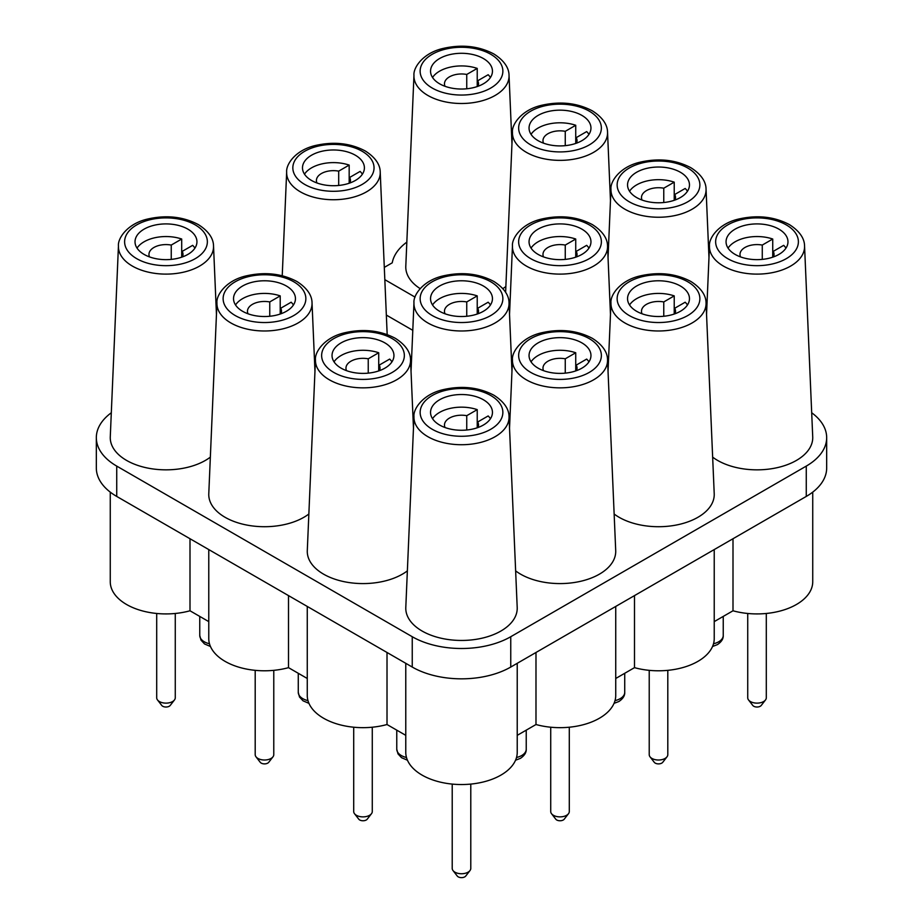 <?xml version="1.0" encoding="UTF-8"?>
<svg xmlns="http://www.w3.org/2000/svg" width="923" height="923" viewBox="0 0 923 923"><rect width="100%" height="100%" fill="white"/><g stroke="black" fill="none" stroke-linecap="round" stroke-linejoin="round"><path stroke-width="1.38" d="M420.138 288.611A55.726 32.167 180 0 1 405.797 266.262L413.966 75.363A47.558 27.459 180 0 0 427.88 95.461A47.558 27.459 180 0 0 480.237 101.276A47.558 27.459 180 0 0 509.035 75.363L511.965 143.861M588.966 248.102A30.955 17.872 180 0 0 586.67 245.345L576.206 251.391L576.206 257.009M576.206 251.391A17.029 9.83 180 0 1 577.037 254.413A17.029 9.83 180 0 1 576.471 256.917M439.613 83.808A30.955 17.872 180 0 1 430.545 71.163A30.955 17.872 180 0 1 449.651 54.653A30.955 17.872 180 0 1 483.387 58.53A30.955 17.872 180 0 1 492.455 71.163A30.955 17.872 180 0 1 473.349 87.673A30.955 17.872 180 0 1 439.613 83.808M432.541 77.486A30.955 17.872 180 0 1 477.226 68.406L477.226 86.566M490.459 77.486A30.955 17.872 180 0 0 488.163 74.728L477.699 80.774L477.699 86.393M477.699 80.774A17.029 9.83 180 0 1 478.529 83.808A17.029 9.83 180 0 1 477.964 86.3M531.048 248.102A30.955 17.872 180 0 1 575.733 239.022L575.733 257.171M543.532 256.917A17.029 9.83 180 0 1 542.978 254.413A17.029 9.83 180 0 1 565.257 245.068L575.733 239.022M565.257 245.068L565.257 259.398M308.859 514.007A55.726 32.167 180 0 1 225.085 517.295A55.726 32.167 180 0 1 208.783 493.747L216.951 302.848A47.558 27.459 180 0 0 230.865 322.946A47.558 27.459 180 0 0 283.234 328.761A47.558 27.459 180 0 0 312.032 302.848L314.962 371.346M422.099 631.032A55.726 32.167 180 0 1 405.797 607.496L413.966 416.596A47.558 27.459 180 0 0 427.88 436.683A47.558 27.459 180 0 0 480.237 442.509A47.558 27.459 180 0 0 509.035 416.596L517.203 607.496A55.726 32.167 180 0 1 483.456 637.851A55.726 32.167 180 0 1 422.099 631.032M407.366 570.875A55.726 32.167 180 0 1 323.592 574.164A55.726 32.167 180 0 1 307.29 550.616L315.458 359.728A47.558 27.459 180 0 0 329.373 379.815A47.558 27.459 180 0 0 381.73 385.629A47.558 27.459 180 0 0 410.539 359.728L413.469 428.214M804.556 245.98A47.558 27.459 180 0 1 775.758 271.893A47.558 27.459 180 0 1 723.39 266.066A47.558 27.459 180 0 1 709.475 245.98C708.622 238.63 718.036 223.977 737.973 219.201C756.964 214.736 774.085 216.536 789.361 224.589C803.541 233.577 804.521 242.414 804.556 245.98L812.725 436.879A55.726 32.167 180 0 1 778.977 467.246A55.726 32.167 180 0 1 717.609 460.415A55.726 32.167 180 0 1 712.648 457.139M505.862 286.522A55.726 32.167 180 0 1 502.862 288.611M210.352 457.139A55.726 32.167 180 0 1 126.578 460.415A55.726 32.167 180 0 1 110.275 436.879L118.444 245.98A47.558 27.459 180 0 0 132.358 266.066A47.558 27.459 180 0 0 184.727 271.893A47.558 27.459 180 0 0 213.525 245.98L216.455 314.466M706.049 302.848A47.558 27.459 180 0 1 677.251 328.761A47.558 27.459 180 0 1 624.883 322.946A47.558 27.459 180 0 1 610.968 302.848C610.115 295.51 619.529 280.857 639.466 276.069C658.457 271.616 675.59 273.404 690.854 281.457C705.034 290.445 706.014 299.283 706.049 302.848L714.217 493.747A55.726 32.167 180 0 1 680.47 524.114A55.726 32.167 180 0 1 619.114 517.295A55.726 32.167 180 0 1 614.141 514.007M607.542 359.728A47.558 27.459 180 0 1 578.744 385.629A47.558 27.459 180 0 1 526.375 379.815A47.558 27.459 180 0 1 512.461 359.728C511.607 352.378 521.022 337.726 540.959 332.938C559.949 328.484 577.083 330.284 592.347 338.326C606.526 347.325 607.507 356.163 607.542 359.728L615.71 550.616A55.726 32.167 180 0 1 581.963 580.982A55.726 32.167 180 0 1 520.607 574.164A55.726 32.167 180 0 1 515.634 570.875M111.314 412.754A69.652 40.22 0 0 0 96.327 437.675A69.652 40.22 0 0 0 116.736 466.103L412.246 636.72A69.652 40.22 180 0 0 510.754 636.72L806.264 466.103A69.652 40.22 180 0 0 826.673 437.675L826.673 468.007A69.652 40.22 180 0 1 806.264 496.436L806.264 466.103M811.686 412.754A69.652 40.22 180 0 1 826.673 437.675M384.303 267.393L392.24 262.813A69.652 40.22 180 0 1 406.824 242.138M415.05 297.114L384.822 279.657M96.327 437.675L96.327 468.007A69.652 40.22 0 0 0 116.736 496.436L412.246 667.052A69.652 40.22 180 0 0 510.754 667.052L806.264 496.436M412.789 330.33L386.333 315.066M733 538.744L733 610.784A55.726 32.167 180 0 0 812.736 581.744L812.736 492.132M490.459 304.971A30.955 17.872 180 0 0 488.163 302.213L477.699 308.259L477.699 313.878M477.699 308.259A17.029 9.83 180 0 1 478.529 311.293A17.029 9.83 180 0 1 477.964 313.785M432.541 304.971A30.955 17.872 180 0 1 477.226 295.891L477.226 314.051M445.036 313.785A17.029 9.83 180 0 1 444.471 311.293A17.029 9.83 180 0 1 466.75 301.936L477.226 295.891M466.75 301.936L466.75 316.266M785.969 248.102A30.955 17.872 180 0 0 783.685 245.345L773.209 251.391L773.209 257.009M773.209 251.391A17.029 9.83 180 0 1 774.039 254.413A17.029 9.83 180 0 1 773.486 256.917M735.123 254.413A30.955 17.872 180 0 1 726.055 241.78A30.955 17.872 180 0 1 745.173 225.27A30.955 17.872 180 0 1 778.908 229.146A30.955 17.872 180 0 1 787.977 241.78A30.955 17.872 180 0 1 768.859 258.29A30.955 17.872 180 0 1 735.123 254.413M728.062 248.102A30.955 17.872 180 0 1 772.736 239.022L772.736 257.171M387.014 652.48L387.014 724.52A55.726 32.167 180 0 1 307.267 695.492L307.267 606.446M379.468 370.654A17.029 9.83 180 0 0 380.022 368.162A17.029 9.83 180 0 0 379.191 365.127L389.668 359.082A30.955 17.872 180 0 1 391.952 361.839M346.529 370.654A17.029 9.83 180 0 1 345.963 368.162A17.029 9.83 180 0 1 368.242 358.805L368.242 373.134M368.242 358.805L378.718 352.759L378.718 370.919M372.281 727.209L372.281 811.513A9.288 5.365 180 0 1 371.473 813.705A9.288 5.365 180 0 1 369.558 815.309A9.288 5.365 180 0 1 354.513 813.705A9.288 5.365 180 0 1 353.705 811.513L353.705 727.209M371.473 813.705L367.239 819.174A4.638 2.677 180 0 1 366.281 819.982A4.638 2.677 180 0 1 358.759 819.174L354.513 813.705M629.555 191.223A30.955 17.872 180 0 1 674.228 182.154L674.228 200.303M636.616 197.545A30.955 17.872 180 0 1 627.548 184.912A30.955 17.872 180 0 1 646.665 168.39A30.955 17.872 180 0 1 680.401 172.266A30.955 17.872 180 0 1 689.469 184.912A30.955 17.872 180 0 1 670.352 201.422A30.955 17.872 180 0 1 636.616 197.545M379.191 365.127L379.191 370.758M576.471 370.654A17.029 9.83 180 0 0 577.037 368.162A17.029 9.83 180 0 0 576.206 365.127L586.67 359.082A30.955 17.872 180 0 1 588.966 361.839M543.532 370.654A17.029 9.83 180 0 1 542.978 368.162A17.029 9.83 180 0 1 565.257 358.805L565.257 373.134M565.257 358.805L575.733 352.759L575.733 370.919M569.295 727.209L569.295 811.513A9.288 5.365 180 0 1 568.487 813.705A9.288 5.365 180 0 1 566.572 815.309A9.288 5.365 180 0 1 551.527 813.705A9.288 5.365 180 0 1 550.719 811.513L550.719 727.209M568.487 813.705L564.241 819.174A4.638 2.677 180 0 1 563.284 819.982A4.638 2.677 180 0 1 555.761 819.174L551.527 813.705M470.788 784.089L470.788 868.393A9.288 5.365 180 0 1 469.98 870.574L465.734 876.054A4.638 2.677 180 0 1 464.788 876.85A4.638 2.677 180 0 1 457.266 876.054L453.02 870.574A9.288 5.365 180 0 1 452.212 868.393L452.212 784.089M483.387 399.751A30.955 17.872 180 0 1 492.455 412.396A30.955 17.872 180 0 1 473.349 428.907A30.955 17.872 180 0 1 439.613 425.03A30.955 17.872 180 0 1 430.545 412.396A30.955 17.872 180 0 1 449.651 395.886A30.955 17.872 180 0 1 483.387 399.751M477.699 427.626L477.699 421.996L488.163 415.95A30.955 17.872 180 0 1 490.459 418.707M576.206 365.127L576.206 370.758M687.473 304.971A30.955 17.872 180 0 0 685.178 302.213L674.701 308.259L674.701 313.878M674.701 308.259A17.029 9.83 180 0 1 675.532 311.293A17.029 9.83 180 0 1 674.978 313.785M667.802 670.34L667.802 754.645A9.288 5.365 180 0 1 666.983 756.837A9.288 5.365 180 0 1 665.079 758.441A9.288 5.365 180 0 1 650.034 756.837A9.288 5.365 180 0 1 649.227 754.645L649.227 670.34M666.983 756.837L662.749 762.306A4.638 2.677 180 0 1 661.791 763.102A4.638 2.677 180 0 1 654.269 762.306L650.034 756.837M362.404 174.17A30.955 17.872 180 0 0 360.108 171.413L349.644 177.458L349.644 183.077M349.644 177.458A17.029 9.83 180 0 1 350.475 180.481A17.029 9.83 180 0 1 349.909 182.985M311.559 180.481A30.955 17.872 180 0 1 302.49 167.848A30.955 17.872 180 0 1 321.596 151.337A30.955 17.872 180 0 1 355.332 155.214A30.955 17.872 180 0 1 364.4 167.848A30.955 17.872 180 0 1 345.294 184.358A30.955 17.872 180 0 1 311.559 180.481M304.486 174.17A30.955 17.872 180 0 1 349.171 165.09L349.171 183.239M642.039 313.785A17.029 9.83 180 0 1 641.485 311.293A17.029 9.83 180 0 1 663.764 301.936L663.764 316.266M663.764 301.936L674.228 295.891L674.228 314.051M194.938 248.102A30.955 17.872 180 0 0 192.653 245.345L182.177 251.391L182.177 257.009M182.177 251.391A17.029 9.83 180 0 1 183.008 254.413A17.029 9.83 180 0 1 182.454 256.917M144.092 254.413A30.955 17.872 180 0 1 135.023 241.78A30.955 17.872 180 0 1 154.141 225.27A30.955 17.872 180 0 1 187.877 229.146A30.955 17.872 180 0 1 196.945 241.78A30.955 17.872 180 0 1 177.827 258.29A30.955 17.872 180 0 1 144.092 254.413M137.031 248.102A30.955 17.872 180 0 1 181.704 239.022L181.704 257.171M538.121 254.413A30.955 17.872 180 0 1 529.052 241.78A30.955 17.872 180 0 1 548.158 225.27A30.955 17.872 180 0 1 581.894 229.146A30.955 17.872 180 0 1 590.962 241.78A30.955 17.872 180 0 1 571.856 258.29A30.955 17.872 180 0 1 538.121 254.413M235.527 304.971A30.955 17.872 180 0 1 280.211 295.891L280.211 314.051M248.022 313.785A17.029 9.83 180 0 1 247.468 311.293A17.029 9.83 180 0 1 269.747 301.936L280.211 295.891M280.961 313.785A17.029 9.83 180 0 0 281.515 311.293A17.029 9.83 180 0 0 280.684 308.259L291.16 302.213A30.955 17.872 180 0 1 293.445 304.971M280.684 308.259L280.684 313.878M588.966 134.354A30.955 17.872 180 0 0 586.67 131.597L576.206 137.642L576.206 143.273M581.894 115.398A30.955 17.872 180 0 1 590.962 128.032A30.955 17.872 180 0 1 571.856 144.553A30.955 17.872 180 0 1 538.121 140.677A30.955 17.872 180 0 1 529.052 128.032A30.955 17.872 180 0 1 548.158 111.521A30.955 17.872 180 0 1 581.894 115.398M740.546 256.917A17.029 9.83 180 0 1 739.992 254.413A17.029 9.83 180 0 1 762.271 245.068L762.271 259.398M762.271 245.068L772.736 239.022M288.507 595.612L288.507 667.652A55.726 32.167 180 0 1 208.771 638.624L208.771 549.577M531.048 134.354A30.955 17.872 180 0 1 575.733 125.274L575.733 143.434M543.532 143.169A17.029 9.83 180 0 1 542.978 140.677A17.029 9.83 180 0 1 565.257 131.32L575.733 125.274M565.257 131.32L565.257 145.649M576.206 137.642A17.029 9.83 180 0 1 577.037 140.677A17.029 9.83 180 0 1 576.471 143.169M269.747 301.936L269.747 316.266M242.599 311.293A30.955 17.872 180 0 1 233.531 298.648A30.955 17.872 180 0 1 252.648 282.138A30.955 17.872 180 0 1 286.384 286.015A30.955 17.872 180 0 1 295.452 298.648A30.955 17.872 180 0 1 276.335 315.158A30.955 17.872 180 0 1 242.599 311.293M387.014 724.52L405.774 735.354M634.493 595.612L634.493 667.652A55.726 32.167 180 0 0 714.229 638.624L714.229 549.577M149.514 256.917A17.029 9.83 180 0 1 148.961 254.413A17.029 9.83 180 0 1 171.24 245.068L181.704 239.022M171.24 245.068L171.24 259.398M439.613 311.293A30.955 17.872 180 0 1 430.545 298.648A30.955 17.872 180 0 1 449.651 282.138A30.955 17.872 180 0 1 483.387 286.015A30.955 17.872 180 0 1 492.455 298.648A30.955 17.872 180 0 1 473.349 315.158A30.955 17.872 180 0 1 439.613 311.293M445.036 86.3A17.029 9.83 180 0 1 444.471 83.808A17.029 9.83 180 0 1 466.75 74.451L477.226 68.406M466.75 74.451L466.75 88.781M531.048 361.839A30.955 17.872 180 0 1 575.733 352.759M538.121 368.162A30.955 17.872 180 0 1 529.052 355.517A30.955 17.872 180 0 1 548.158 339.006A30.955 17.872 180 0 1 581.894 342.883A30.955 17.872 180 0 1 590.962 355.517A30.955 17.872 180 0 1 571.856 372.038A30.955 17.872 180 0 1 538.121 368.162M334.034 361.839A30.955 17.872 180 0 1 378.718 352.759M341.106 368.162A30.955 17.872 180 0 1 332.038 355.517A30.955 17.872 180 0 1 351.144 339.006A30.955 17.872 180 0 1 384.879 342.883A30.955 17.872 180 0 1 393.948 355.517A30.955 17.872 180 0 1 374.842 372.038A30.955 17.872 180 0 1 341.106 368.162M469.98 870.574A9.288 5.365 180 0 1 468.065 872.177A9.288 5.365 180 0 1 453.02 870.574M477.699 421.996A17.029 9.83 180 0 1 478.529 425.03A17.029 9.83 180 0 1 477.964 427.522M445.036 427.522A17.029 9.83 180 0 1 444.471 425.03A17.029 9.83 180 0 1 466.75 415.685L466.75 430.003M466.75 415.685L477.226 409.639L477.226 427.787M517.226 663.314L517.226 752.36A55.726 32.167 180 0 1 461.5 784.538A55.726 32.167 180 0 1 405.774 752.36L405.774 663.314M687.473 191.223A30.955 17.872 180 0 0 685.178 188.465L674.701 194.511L674.701 200.141M680.401 286.015A30.955 17.872 180 0 1 689.469 298.648A30.955 17.872 180 0 1 670.352 315.158A30.955 17.872 180 0 1 636.616 311.293A30.955 17.872 180 0 1 627.548 298.648A30.955 17.872 180 0 1 646.665 282.138A30.955 17.872 180 0 1 680.401 286.015M642.039 200.037A17.029 9.83 180 0 1 641.485 197.545A17.029 9.83 180 0 1 663.764 188.2L663.764 202.518M663.764 188.2L674.228 182.154M674.701 194.511A17.029 9.83 180 0 1 675.532 197.545A17.029 9.83 180 0 1 674.978 200.037M288.507 667.652L307.267 678.486M714.229 621.617L733 610.784M535.986 652.48L535.986 724.52L517.226 735.354M615.733 606.446L615.733 695.492A55.726 32.167 180 0 1 535.986 724.52M190 538.744L190 610.784L208.771 621.617M615.733 678.486L634.493 667.652M190 610.784A55.726 32.167 180 0 1 110.264 581.744L110.264 492.132M316.97 182.985A17.029 9.83 180 0 1 316.416 180.481A17.029 9.83 180 0 1 338.695 171.136L338.695 185.465M175.266 613.472L175.266 697.776A9.288 5.365 180 0 1 174.459 699.957A9.288 5.365 180 0 1 172.555 701.561A9.288 5.365 180 0 1 157.51 699.957A9.288 5.365 180 0 1 156.702 697.776L156.702 613.472M174.459 699.957L170.224 705.437A4.638 2.677 180 0 1 169.267 706.233A4.638 2.677 180 0 1 161.744 705.437L157.51 699.957M766.298 613.472L766.298 697.776A9.288 5.365 180 0 1 765.49 699.957A9.288 5.365 180 0 1 763.586 701.561A9.288 5.365 180 0 1 748.541 699.957A9.288 5.365 180 0 1 747.734 697.776L747.734 613.472M765.49 699.957L761.256 705.437A4.638 2.677 180 0 1 760.298 706.233A4.638 2.677 180 0 1 752.776 705.437L748.541 699.957M273.773 670.34L273.773 754.645A9.288 5.365 180 0 1 272.966 756.837A9.288 5.365 180 0 1 271.062 758.441A9.288 5.365 180 0 1 256.017 756.837A9.288 5.365 180 0 1 255.198 754.645L255.198 670.34M272.966 756.837L268.731 762.306A4.638 2.677 180 0 1 267.774 763.102A4.638 2.677 180 0 1 260.251 762.306L256.017 756.837M432.541 418.707A30.955 17.872 180 0 1 477.226 409.639M629.555 304.971A30.955 17.872 180 0 1 674.228 295.891M338.695 171.136L349.171 165.09M432.252 88.054A41.362 23.883 180 0 1 432.252 54.272A41.362 23.883 180 0 1 490.748 54.272A41.362 23.883 180 0 1 490.748 88.054A41.362 23.883 180 0 1 432.252 88.054M387.175 334.553L380.218 172.059A46.796 27.009 180 0 1 351.882 197.557A46.796 27.009 180 0 1 300.356 191.822A46.796 27.009 180 0 1 286.661 172.059L282.23 275.735M512.461 132.243C511.607 124.893 521.022 110.241 540.959 105.453C559.949 100.999 577.083 102.799 592.347 110.841C606.526 119.84 607.507 128.678 607.542 132.243A47.558 27.459 180 0 1 578.744 158.145A47.558 27.459 180 0 1 526.375 152.33A47.558 27.459 180 0 1 512.461 132.243L505.619 292.256M610.968 189.111C610.115 181.762 619.529 167.109 639.466 162.333C658.457 157.868 675.59 159.667 690.854 167.709C705.034 176.708 706.014 185.546 706.049 189.111A47.558 27.459 180 0 1 677.251 215.024A47.558 27.459 180 0 1 624.883 209.198A47.558 27.459 180 0 1 610.968 189.111L608.038 257.598M510.754 667.052L510.754 636.72M413.966 302.848C413.1 295.51 422.526 280.857 442.452 276.069C461.442 271.616 478.576 273.404 493.851 281.457C508.031 290.445 509.011 299.283 509.035 302.848A47.558 27.459 180 0 1 480.237 328.761A47.558 27.459 180 0 1 427.88 322.946A47.558 27.459 180 0 1 413.966 302.848L411.035 371.346M512.461 245.98C511.607 238.63 521.022 223.977 540.959 219.201C559.949 214.736 577.083 216.536 592.347 224.589C606.526 233.577 607.507 242.414 607.542 245.98A47.558 27.459 180 0 1 578.744 271.893A47.558 27.459 180 0 1 526.375 266.066A47.558 27.459 180 0 1 512.461 245.98L509.531 314.466M412.246 667.052L412.246 636.72M116.736 496.436L116.736 466.103M727.762 258.671A41.362 23.883 180 0 1 727.762 224.889A41.362 23.883 180 0 1 786.269 224.889A41.362 23.883 180 0 1 786.269 258.671A41.362 23.883 180 0 1 727.762 258.671M629.255 201.791A41.362 23.883 180 0 1 629.255 168.021A41.362 23.883 180 0 1 687.762 168.021A41.362 23.883 180 0 1 687.762 201.791A41.362 23.883 180 0 1 629.255 201.791M432.252 429.276A41.362 23.883 180 0 1 432.252 395.506A41.362 23.883 180 0 1 490.748 395.506A41.362 23.883 180 0 1 490.748 429.276A41.362 23.883 180 0 1 432.252 429.276M362.151 151.268A40.6 23.444 180 0 1 362.151 184.427A40.6 23.444 180 0 1 304.728 184.427A40.6 23.444 180 0 1 304.728 151.268A40.6 23.444 180 0 1 362.151 151.268M530.76 372.407A41.362 23.883 180 0 1 530.76 338.637A41.362 23.883 180 0 1 589.255 338.637A41.362 23.883 180 0 1 589.255 372.407A41.362 23.883 180 0 1 530.76 372.407M530.76 258.671A41.362 23.883 180 0 1 530.76 224.889A41.362 23.883 180 0 1 589.255 224.889A41.362 23.883 180 0 1 589.255 258.671A41.362 23.883 180 0 1 530.76 258.671M136.731 258.671A41.362 23.883 180 0 1 136.731 224.889A41.362 23.883 180 0 1 195.238 224.889A41.362 23.883 180 0 1 195.238 258.671A41.362 23.883 180 0 1 136.731 258.671M307.982 700.626A15.483 8.942 180 0 1 302.802 698.653A15.483 8.942 180 0 1 298.267 692.331L299.49 696.992L303.021 700.811L308.963 703.361M530.76 144.923A41.362 23.883 180 0 1 530.76 111.152A41.362 23.883 180 0 1 589.255 111.152A41.362 23.883 180 0 1 589.255 144.923A41.362 23.883 180 0 1 530.76 144.923M235.238 315.539A41.362 23.883 180 0 1 235.238 281.769A41.362 23.883 180 0 1 293.745 281.769A41.362 23.883 180 0 1 293.745 315.539A41.362 23.883 180 0 1 235.238 315.539M432.252 315.539A41.362 23.883 180 0 1 432.252 281.769A41.362 23.883 180 0 1 490.748 281.769A41.362 23.883 180 0 1 490.748 315.539A41.362 23.883 180 0 1 432.252 315.539M624.733 673.282L624.733 692.331A15.483 8.942 180 0 1 620.198 698.653A15.483 8.942 180 0 1 615.018 700.626M333.745 372.407A41.362 23.883 180 0 1 333.745 338.637A41.362 23.883 180 0 1 392.24 338.637A41.362 23.883 180 0 1 392.24 372.407A41.362 23.883 180 0 1 333.745 372.407M629.255 315.539A41.362 23.883 180 0 1 629.255 281.769A41.362 23.883 180 0 1 687.762 281.769A41.362 23.883 180 0 1 687.762 315.539A41.362 23.883 180 0 1 629.255 315.539M723.24 616.414L723.24 635.462A15.483 8.942 180 0 1 718.705 641.785A15.483 8.942 180 0 1 713.514 643.758M406.489 757.495A15.483 8.942 180 0 1 401.297 755.522A15.483 8.942 180 0 1 396.763 749.199L397.998 753.86L401.517 757.679L407.47 760.229M526.237 730.162L526.237 749.199A15.483 8.942 180 0 1 521.703 755.522A15.483 8.942 180 0 1 516.511 757.495M209.486 643.758A15.483 8.942 180 0 1 204.295 641.785A15.483 8.942 180 0 1 199.76 635.462L200.983 640.112L204.514 643.942L210.456 646.492M512.461 359.728L509.531 428.214M709.475 245.98L706.545 314.466M380.218 172.059C380.184 168.424 379.111 159.725 365.254 150.968C350.232 143.042 333.388 141.277 314.72 145.661C294.472 150.703 285.922 164.975 286.661 172.059M213.525 245.98C213.49 242.414 212.509 233.577 198.33 224.589C183.054 216.536 165.932 214.736 146.942 219.201C127.005 223.977 117.59 238.63 118.444 245.98M509.035 416.596C509.011 413.031 508.031 404.193 493.851 395.194C478.576 387.152 461.442 385.353 442.452 389.818C422.526 394.594 413.1 409.247 413.966 416.596M624.733 692.331C624.917 695.688 622.979 698.746 618.918 701.492L614.037 703.361M610.968 302.848L608.038 371.346M723.24 635.462C723.424 638.82 721.486 641.866 717.425 644.612L712.544 646.492M526.237 749.199C526.41 752.557 524.472 755.614 520.41 758.36L515.53 760.229M312.032 302.848C311.997 299.283 311.016 290.445 296.837 281.457C281.561 273.404 264.44 271.616 245.449 276.069C225.512 280.857 216.097 295.51 216.951 302.848M410.539 359.728C410.504 356.163 409.524 347.325 395.344 338.326C380.068 330.284 362.935 328.484 343.956 332.938C324.019 337.726 314.605 352.378 315.458 359.728M509.035 75.363C509.011 71.798 508.031 62.96 493.851 53.972C478.576 45.919 461.442 44.131 442.452 48.584C422.526 53.361 413.1 68.014 413.966 75.363M396.763 730.162L396.763 749.199M509.035 302.848L511.965 371.346M607.542 132.243L610.472 200.729M298.267 673.282L298.267 692.331M199.76 616.414L199.76 635.462M607.542 245.98L610.472 314.466M706.049 189.111L708.979 257.598"/></g></svg>
